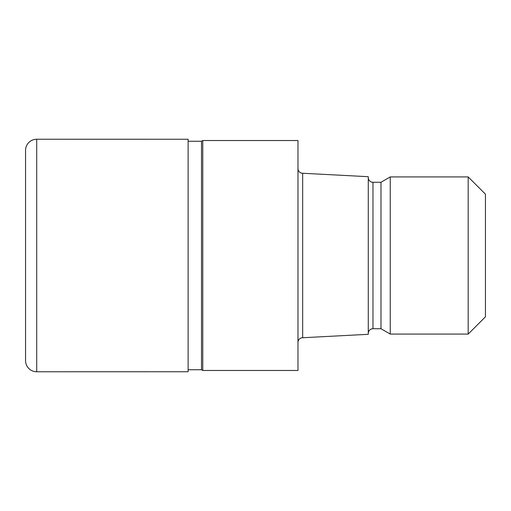 <?xml version="1.0" encoding="UTF-8"?>
<svg xmlns="http://www.w3.org/2000/svg" width="511" height="511" viewBox="0 0 511 511"><rect width="100%" height="100%" fill="white"/><g stroke="black" fill="none" stroke-linecap="round" stroke-linejoin="round"><path stroke-width="0.77" d="M201.506 369.74L201.506 141.26L202.771 140.525L297.977 140.525L297.977 370.475L202.771 370.475L201.506 369.74L188.125 369.74M188.125 141.26L201.506 141.26M297.977 168.573A4.688 4.688 0 0 0 302.659 173.261L368.278 176.697L368.278 334.303L302.659 337.739L302.659 173.261M302.659 337.739A4.688 4.688 0 0 0 297.977 342.427M368.278 177.579A4.688 4.688 0 0 0 372.966 182.267L380.989 182.267L390.251 176.921L468.185 176.921L485.45 194.193L485.45 316.807L468.185 334.079L390.251 334.079L380.989 328.733L372.966 328.733A4.688 4.688 0 0 0 368.278 333.421M380.989 328.733L380.989 182.267M390.251 334.079L390.251 176.921M468.185 334.079L468.185 176.921M202.771 370.475L202.771 140.525M36.709 139.241A11.159 11.159 0 0 0 25.55 150.406L25.55 360.594A11.159 11.159 0 0 0 36.709 371.759L36.709 139.241L188.125 139.248L188.125 371.752L36.709 371.759M372.966 328.733L372.966 182.267"/></g></svg>
